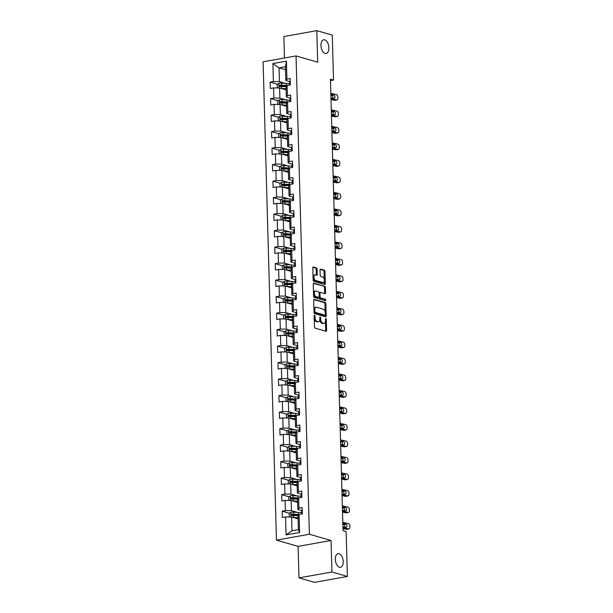 <?xml version="1.0" encoding="UTF-8"?>
<svg xmlns="http://www.w3.org/2000/svg" width="613" height="613" viewBox="0 0 613 613"><rect width="100%" height="100%" fill="white"/><g stroke="black" fill="none" stroke-linecap="round" stroke-linejoin="round"><path stroke-width="0.92" d="M314.553 315.289A0.743 0.414 79.9 0 0 314.147 315.894L314.454 326.921A1.065 0.59 79.9 0 0 315.09 328.139L326.016 331.288A1.065 0.59 79.9 0 0 326.177 331.296A1.065 0.59 79.9 0 0 326.599 330.422L326.292 319.396A0.743 0.414 79.9 0 0 325.442 319.151L325.48 320.576A3.41 1.877 79.9 0 1 324.131 323.365A3.41 1.877 79.9 0 1 323.626 323.335L322.722 323.074A3.41 1.877 79.9 0 1 320.683 319.189L320.645 317.764A0.743 0.414 79.9 0 0 319.794 317.519L319.833 318.944A3.41 1.877 79.9 0 1 318.484 321.741A3.41 1.877 79.9 0 1 317.978 321.71L317.074 321.45A3.41 1.877 79.9 0 1 315.036 317.565L314.998 316.139A0.743 0.414 79.9 0 0 314.553 315.289M325.105 53.4A6.942 3.831 79.9 0 0 326.139 53.461A6.942 3.831 79.9 0 0 328.821 46.864A6.942 3.831 79.9 0 0 324.729 39.86A6.942 3.831 79.9 0 0 323.702 39.799A6.942 3.831 79.9 0 0 321.02 46.396A6.942 3.831 79.9 0 0 325.105 53.4M339.464 567.255A6.942 3.831 79.9 0 0 340.491 567.316A6.942 3.831 79.9 0 0 343.173 560.719A6.942 3.831 79.9 0 0 339.081 553.715A6.942 3.831 79.9 0 0 338.054 553.654A6.942 3.831 79.9 0 0 335.372 560.251A6.942 3.831 79.9 0 0 339.464 567.255M317.082 269.13A1.065 0.59 79.9 0 0 316.446 267.919L313.381 267.038A1.065 0.59 79.9 0 0 313.228 267.023A1.065 0.59 79.9 0 0 312.806 267.896L313.143 280.149A1.065 0.59 79.9 0 0 313.779 281.367L324.714 284.516A1.065 0.59 79.9 0 0 324.867 284.524A1.065 0.59 79.9 0 0 325.288 283.65L324.951 271.398A1.065 0.59 79.9 0 0 324.315 270.187L320.607 269.115A1.065 0.59 79.9 0 0 320.453 269.107A1.065 0.59 79.9 0 0 320.032 269.981L320.178 275.222A1.065 0.59 79.9 0 0 320.814 276.44L322.653 276.969A2.85 1.571 79.9 0 1 324.323 279.842A2.85 1.571 79.9 0 1 323.227 282.547A2.85 1.571 79.9 0 1 322.806 282.524L315.611 280.447A2.85 1.571 79.9 0 1 313.933 277.574A2.85 1.571 79.9 0 1 315.028 274.869A2.85 1.571 79.9 0 1 315.457 274.892L316.653 275.237A1.065 0.59 79.9 0 0 316.814 275.245A1.065 0.59 79.9 0 0 317.235 274.379L317.082 269.13L316.193 269.291A1.065 0.59 79.9 0 0 315.557 268.08L312.906 267.314M317.68 62.174L316.806 30.65L332.269 35.11L333.526 80.065L330.43 79.169L343.042 530.62L346.13 531.509L347.387 576.465L331.924 572.006L331.043 540.49L309.396 534.245L296.033 55.929L317.68 62.174M314.285 299.328A1.065 0.59 79.9 0 0 314.124 299.313A1.065 0.59 79.9 0 0 313.71 300.186L314.048 312.438A1.065 0.59 79.9 0 0 314.684 313.649L325.618 316.806A1.065 0.59 79.9 0 0 325.771 316.814A1.065 0.59 79.9 0 0 326.193 315.94L325.848 303.688A1.065 0.59 79.9 0 0 325.212 302.477L313.979 299.382M313.595 296.294L313.258 284.041A1.065 0.59 79.9 0 1 313.672 283.168A1.065 0.59 79.9 0 1 313.833 283.183L324.76 286.332A1.065 0.59 79.9 0 1 325.396 287.543L325.549 292.784A1.065 0.59 79.9 0 1 325.128 293.658A1.065 0.59 79.9 0 1 324.967 293.65L320.538 292.37A1.065 0.59 79.9 0 0 320.377 292.363A1.065 0.59 79.9 0 0 319.955 293.236L320.055 296.715A1.065 0.59 79.9 0 0 320.691 297.926L325.304 299.259A0.743 0.414 79.9 0 1 325.342 300.715L314.231 297.504A1.065 0.59 79.9 0 1 313.595 296.294M309.396 534.245L276.455 540.13L263.1 61.813L296.033 55.929M277.597 84.28L270.149 82.134L270.325 88.479L273.574 87.897L273.858 98.057L270.609 98.632L270.785 104.984L274.034 104.402L274.317 114.554L271.069 115.137L271.252 121.481L274.501 120.899L274.785 131.059L271.536 131.634L271.712 137.986L274.961 137.404L275.245 147.557L271.996 148.139L272.172 154.484L275.421 153.901L275.704 164.054L272.456 164.636L272.632 170.981L275.881 170.406L276.164 180.559L272.915 181.142L273.091 187.486L276.34 186.904L276.624 197.057L273.375 197.639L273.551 203.983L276.8 203.409L277.084 213.562L273.835 214.144L274.011 220.488L277.26 219.906L277.543 230.059L274.295 230.641L274.478 236.986L277.727 236.411L278.011 246.564L274.762 247.146L274.938 253.491L278.187 252.908L278.471 263.061L275.222 263.644L275.398 269.988L278.647 269.413L278.93 279.566L275.681 280.141L275.858 286.493L279.107 285.911L279.39 296.064L276.141 296.646L276.317 302.991L279.566 302.408L279.85 312.569L276.601 313.143L276.777 319.496L280.026 318.913L280.31 329.066L277.061 329.648L277.245 335.993L280.493 335.411L280.777 345.571L277.528 346.146L277.704 352.498L280.953 351.916L281.237 362.068L277.988 362.651L278.164 368.995L281.413 368.413L281.696 378.573L278.448 379.148L278.624 385.5L281.873 384.918L282.156 395.071L278.907 395.653L279.084 401.998L282.332 401.415L282.616 411.568L279.367 412.151L279.543 418.495L282.792 417.92L283.076 428.073L279.827 428.656L280.003 435L283.252 434.418L283.535 444.571L280.287 445.153L280.47 451.497L283.719 450.923L284.003 461.076L280.754 461.658L280.93 468.003L284.179 467.42L284.463 477.573L281.214 478.155L281.39 484.5L284.639 483.925L284.922 494.078L281.673 494.66L281.85 501.005L285.099 500.423L285.382 510.575L282.133 511.158L282.309 517.502L285.558 516.928L286.064 534.904L299.596 532.49L298.385 529.609L298.002 515.855L299.09 514.506L302.339 513.924L302.163 507.579L298.914 508.162L297.826 509.51L297.543 499.357L298.631 498.009L301.88 497.427L301.703 491.082L298.454 491.657L297.366 493.005L297.083 482.852L298.171 481.504L301.42 480.921L301.244 474.577L297.995 475.159L296.907 476.508L296.623 466.355L297.711 465.006L300.96 464.424L300.776 458.08L297.527 458.654L296.447 460.011L296.163 449.85L297.244 448.501L300.493 447.919L300.316 441.575L297.067 442.157L295.987 443.505L295.704 433.353L296.784 432.004L300.033 431.422L299.857 425.077L296.608 425.66L295.52 427.008L295.236 416.848L296.324 415.499L299.573 414.924L299.397 408.572L296.148 409.155L295.06 410.503L294.776 400.35L295.864 399.002L299.113 398.419L298.937 392.075L295.688 392.657L294.6 394.006L294.317 383.845L295.405 382.497L298.654 381.922L298.477 375.57L295.228 376.152L294.14 377.501L293.857 367.348L294.945 365.999L298.194 365.417L298.018 359.072L294.769 359.655L293.681 361.003L293.397 350.851L294.485 349.494L297.734 348.92L297.55 342.567L294.301 343.15L293.221 344.498L292.937 334.346L294.018 332.997L297.267 332.415L297.09 326.07L293.842 326.652L292.753 328.001L292.47 317.848L293.558 316.492L296.807 315.917L296.631 309.565L293.382 310.147L292.294 311.496L292.01 301.343L293.098 299.995L296.347 299.412L296.171 293.068L292.922 293.65L291.834 294.999L291.55 284.846L292.639 283.497L295.887 282.915L295.711 276.57L292.462 277.145L291.374 278.494L291.091 268.341L292.179 266.992L295.428 266.41L295.251 260.065L292.003 260.648L290.914 261.996L290.631 251.843L291.719 250.495L294.968 249.912L294.792 243.568L291.535 244.143L290.455 245.491L290.171 235.338L291.252 233.99L294.501 233.407L294.324 227.063L291.075 227.645L289.995 228.994L289.711 218.841L290.792 217.492L294.041 216.91L293.865 210.566L290.616 211.14L289.528 212.496L289.244 202.336L290.332 200.987L293.581 200.405L293.405 194.06L290.156 194.643L289.068 195.991L288.784 185.839L289.872 184.49L293.121 183.908L292.945 177.563L289.696 178.138L288.608 179.494L288.325 169.334L289.413 167.985L292.662 167.41L292.485 161.058L289.236 161.64L288.148 162.989L287.865 152.836L288.953 151.488L292.202 150.905L292.026 144.561L288.777 145.143L287.689 146.492L287.405 136.331L288.493 134.983L291.742 134.408L291.558 128.056L288.309 128.638L287.229 129.987L286.945 119.834L288.026 118.485L291.275 117.903L291.098 111.558L287.849 112.141L286.761 113.489L286.478 103.329L287.566 101.98L290.815 101.406L290.639 95.053L287.39 95.636L286.302 96.984L286.018 86.831L287.106 85.483L290.355 84.9L290.179 78.556L286.93 79.138L285.842 80.487L285.459 66.733L279.053 67.882L279.436 81.629L285.558 83.399M270.149 82.134L273.398 81.552L272.9 63.568L286.424 61.154L286.93 79.138M287.106 85.483L287.39 95.636M287.566 101.98L287.849 112.141M288.026 118.485L288.309 128.638M288.493 134.983L288.777 145.143M279.344 153.955L278.961 150.66L280.708 149.281A2.873 0.628 -1.6 0 1 283.375 149.151L288.294 149.457L288.348 151.465A8.298 1.816 178.4 0 1 288.938 151.503L289.236 161.64M279.804 170.452L279.421 167.157L281.168 165.786A2.873 0.628 -1.6 0 1 283.842 165.656L288.754 165.954L288.807 167.962A8.298 1.816 178.4 0 1 289.397 168.008L289.696 178.138M289.872 184.49L290.156 194.643M290.332 200.987L290.616 211.14M281.191 219.96L280.8 216.665L282.555 215.286A2.873 0.628 -1.6 0 1 285.221 215.155L290.133 215.462L290.194 217.469A8.298 1.816 178.4 0 1 290.777 217.508L291.075 227.645M291.252 233.99L291.535 244.143M291.719 250.495L292.003 260.648M282.57 269.459L282.187 266.165L283.934 264.793A2.873 0.628 -1.6 0 1 286.608 264.663L291.52 264.962L291.573 266.969A8.298 1.816 178.4 0 1 292.163 267.015L292.462 277.145M283.03 285.964L282.647 282.67L284.401 281.29A2.873 0.628 -1.6 0 1 287.068 281.16L291.98 281.459L292.033 283.474A8.298 1.816 178.4 0 1 292.623 283.512L292.922 293.65M293.098 299.995L293.382 310.147M283.957 318.959L283.566 315.672L285.321 314.293A2.873 0.628 -1.6 0 1 287.987 314.163L292.899 314.461L292.96 316.477A8.298 1.816 178.4 0 1 293.543 316.515L293.842 326.652M284.417 335.464L284.026 332.169L285.781 330.79A2.873 0.628 -1.6 0 1 288.447 330.66L293.359 330.966L293.42 332.974A8.298 1.816 178.4 0 1 294.002 333.02L294.301 343.15M294.485 349.494L294.769 359.655M294.945 365.999L295.228 376.152M285.796 384.964L285.413 381.669L287.16 380.298A2.873 0.628 -1.6 0 1 289.834 380.167L294.746 380.466L294.799 382.481A8.298 1.816 178.4 0 1 295.389 382.52L295.688 392.657M295.864 399.002L296.148 409.155M296.324 415.499L296.608 425.66M287.183 434.471L286.792 431.177L288.547 429.797A2.873 0.628 -1.6 0 1 291.213 429.667L296.125 429.974L296.186 431.981A8.298 1.816 178.4 0 1 296.769 432.019L297.067 442.157M297.244 448.501L297.527 458.654M297.711 465.006L297.995 475.159M298.171 481.504L298.454 491.657M298.631 498.009L298.914 508.162M299.09 514.506L299.596 532.49M286.018 99.896L279.896 98.134L279.612 87.973L286.102 89.85M290.11 98.08L286.302 96.984M279.612 87.973L273.574 87.897M279.896 98.134L273.858 98.057M286.486 116.401L280.356 114.631L280.072 104.478L286.562 106.348M290.57 114.585L286.761 113.489M280.072 104.478L274.034 104.402M280.356 114.631L274.317 114.554M286.945 132.898L280.815 131.136L280.532 120.976L287.03 122.853M291.029 131.082L287.229 129.987M280.532 120.976L274.501 120.899M280.815 131.136L274.785 131.059M287.405 149.403L281.275 147.633L280.992 137.481L287.489 139.35M291.489 147.587L287.689 146.492M280.992 137.481L274.961 137.404M281.275 147.633L275.245 147.557M287.865 165.901L281.735 164.138L281.451 153.978L287.949 155.855M291.949 164.085L288.148 162.989M281.451 153.978L275.421 153.901M281.735 164.138L275.704 164.054M288.325 182.398L282.202 180.636L281.919 170.483L288.409 172.353M292.416 180.59L288.608 179.494M281.919 170.483L275.881 170.406M282.202 180.636L276.164 180.559M288.784 198.903L282.662 197.133L282.378 186.98L288.869 188.858M292.876 197.087L289.068 195.991M282.378 186.98L276.34 186.904M282.662 197.133L276.624 197.057M289.252 215.401L283.122 213.638L282.838 203.485L289.328 205.355M293.336 213.592L289.528 212.496M282.838 203.485L276.8 203.409M283.122 213.638L277.084 213.562M289.711 231.906L283.581 230.136L283.298 219.983L289.796 221.852M293.796 230.09L289.995 228.994M283.298 219.983L277.26 219.906M283.581 230.136L277.543 230.059M290.171 248.403L284.041 246.641L283.758 236.488L290.255 238.357M294.255 246.595L290.455 245.491M283.758 236.488L277.727 236.411M284.041 246.641L278.011 246.564M290.631 264.908L284.501 263.138L284.217 252.985L290.715 254.855M294.715 263.092L290.914 261.996M284.217 252.985L278.187 252.908M284.501 263.138L278.471 263.061M291.091 281.405L284.968 279.643L284.685 269.49L291.175 271.36M295.182 279.597L291.374 278.494M284.685 269.49L278.647 269.413M284.968 279.643L278.93 279.566M291.55 297.91L285.428 296.14L285.145 285.987L291.635 287.857M295.642 296.094L291.834 294.999M285.145 285.987L279.107 285.911M285.428 296.14L279.39 296.064M292.01 314.408L285.888 312.645L285.604 302.493L292.094 304.362M296.102 312.592L292.294 311.496M285.604 302.493L279.566 302.408M285.888 312.645L279.85 312.569M292.478 330.913L286.348 329.143L286.064 318.99L292.554 320.86M296.562 329.097L292.753 328.001M286.064 318.99L280.026 318.913M286.348 329.143L280.31 329.066M292.937 347.41L286.807 345.648L286.524 335.487L293.022 337.365M297.021 345.594L293.221 344.498M286.524 335.487L280.493 335.411M286.807 345.648L280.777 345.571M293.397 363.915L287.267 362.145L286.984 351.992L293.481 353.862M297.481 362.099L293.681 361.003M286.984 351.992L280.953 351.916M287.267 362.145L281.237 362.068M293.857 380.412L287.727 378.65L287.443 368.49L293.941 370.367M297.941 378.596L294.14 377.501M287.443 368.49L281.413 368.413M287.727 378.65L281.696 378.573M294.317 396.918L288.194 395.147L287.911 384.995L294.401 386.864M298.408 395.101L294.6 394.006M287.911 384.995L281.873 384.918M288.194 395.147L282.156 395.071M294.776 413.415L288.654 411.652L288.371 401.492L294.861 403.369M298.868 411.599L295.06 410.503M288.371 401.492L282.332 401.415M288.654 411.652L282.616 411.568M295.244 429.92L289.114 428.15L288.83 417.997L295.32 419.867M299.328 428.104L295.52 427.008M288.83 417.997L282.792 417.92M289.114 428.15L283.076 428.073M295.704 446.417L289.574 444.655L289.29 434.494L295.788 436.372M299.788 444.601L295.987 443.505M289.29 434.494L283.252 434.418M289.574 444.655L283.535 444.571M296.163 462.915L290.033 461.152L289.75 450.999L296.248 452.869M300.247 461.106L296.447 460.011M289.75 450.999L283.719 450.923M290.033 461.152L284.003 461.076M296.623 479.42L290.493 477.65L290.21 467.497L296.707 469.374M300.707 477.604L296.907 476.508M290.21 467.497L284.179 467.42M290.493 477.65L284.463 477.573M297.083 495.917L290.96 494.155L290.677 484.002L297.167 485.871M301.167 494.109L297.366 493.005M290.677 484.002L284.639 483.925M290.96 494.155L284.922 494.078M297.543 512.422L291.42 510.652L291.137 500.499L297.627 502.369M301.634 510.606L297.826 509.51M291.137 500.499L285.099 500.423M291.42 510.652L285.382 510.575M286.064 534.904L291.98 530.751L291.596 517.004L298.087 518.874M291.596 517.004L285.558 516.928M331.043 540.49L298.11 546.375L298.991 577.89L331.924 572.006M298.991 577.89L314.454 582.35L347.387 576.465M316.806 30.65L283.865 36.535L284.463 57.997M298.11 546.375L276.455 540.13M330.468 80.609L333.526 80.065M291.98 530.751L298.385 529.609M285.543 69.752L279.053 67.882L272.9 63.568M289.65 81.583L285.842 80.487M286.424 61.154L285.459 66.733M279.436 81.629L273.398 81.552M297.956 515.717L293.834 514.529M289.581 513.303L282.133 511.158M297.497 499.22L293.374 498.032M289.114 496.806L281.673 494.66M297.037 482.715L292.914 481.527M288.654 480.301L281.214 478.155M296.577 466.217L292.455 465.029M288.194 463.803L280.754 461.658M296.117 449.72L291.995 448.524M287.735 447.298L280.287 445.153M295.658 433.215L291.535 432.027M287.275 430.801L279.827 428.656M295.19 416.717L291.068 415.522M286.815 414.296L279.367 412.151M294.73 400.212L290.608 399.025M286.355 397.799L278.907 395.653M294.271 383.715L290.148 382.527M285.888 381.294L278.448 379.148M293.811 367.21L289.688 366.022M285.428 364.796L277.988 362.651M293.351 350.713L289.229 349.525M284.968 348.291L277.528 346.146M292.891 334.208L288.769 333.02M284.509 331.794L277.061 329.648M292.424 317.71L288.302 316.523M284.049 315.289L276.601 313.143M291.964 301.205L287.842 300.018M283.589 298.792L276.141 296.646M291.504 284.708L287.382 283.52M283.122 282.294L275.681 280.141M291.045 268.203L286.922 267.015M282.662 265.789L275.222 263.644M290.585 251.705L286.463 250.518M282.202 249.292L274.762 247.146M290.125 235.2L286.003 234.013M281.742 232.787L274.295 230.641M289.665 218.703L285.543 217.515M281.283 216.289L273.835 214.144M289.198 202.198L285.076 201.01M280.823 199.784L273.375 197.639M288.738 185.701L284.616 184.513M280.363 183.287L272.915 181.142M288.279 169.203L284.156 168.008M279.896 166.782L272.456 164.636M287.819 152.698L283.696 151.511M279.436 150.285L271.996 148.139M287.359 136.201L283.237 135.013M278.976 133.78L271.536 131.634M286.899 119.696L282.777 118.508M278.517 117.282L271.069 115.137M286.432 103.199L282.309 102.011M278.057 100.777L270.609 98.632M285.972 86.694L281.85 85.506M314.216 318.499A3.41 1.877 79.9 0 0 316.178 321.603L317.074 321.45M318.484 321.741L317.595 321.902A3.41 1.877 79.9 0 1 317.09 321.871L316.178 321.603M319.81 319.641A3.41 1.877 79.9 0 0 321.825 323.235L322.722 323.074M324.131 323.365L323.243 323.526A3.41 1.877 79.9 0 1 322.737 323.495L321.825 323.235M325.603 331.166A1.065 0.59 79.9 0 0 325.71 330.583L325.449 321.319M325.196 312.27L324.959 303.849A1.065 0.59 79.9 0 0 324.323 302.638L313.81 299.604M325.196 316.683A1.065 0.59 79.9 0 0 325.304 316.101L325.265 314.883M314.867 311.542A0.743 0.414 79.9 0 0 315.312 312.392L324.905 315.159A0.743 0.414 79.9 0 0 325.311 314.553L325.265 313.051A3.41 1.877 79.9 0 0 323.235 309.167L316.676 307.274A3.41 1.877 79.9 0 0 316.17 307.243A3.41 1.877 79.9 0 0 314.821 310.04L314.867 311.542L314.025 311.695M314.04 312.063A0.743 0.414 79.9 0 0 314.423 312.553L315.312 312.392M324.231 315.281A0.743 0.414 79.9 0 1 324.016 315.32L314.423 312.553M316.17 307.243L315.281 307.404A3.41 1.877 79.9 0 0 313.963 309.45M313.358 283.459L324.76 286.332M324.553 293.527A1.065 0.59 79.9 0 0 324.652 292.945L324.507 287.704A1.065 0.59 79.9 0 0 323.871 286.493M319.641 292.531A1.065 0.59 79.9 0 0 319.488 292.524A1.065 0.59 79.9 0 0 319.105 292.991L319.204 296.47A1.065 0.59 79.9 0 1 318.783 297.343A1.065 0.59 79.9 0 1 318.622 297.336L316.093 296.6A2.85 1.571 79.9 0 1 314.415 293.727A2.85 1.571 79.9 0 1 315.511 291.022A2.85 1.571 79.9 0 1 315.933 291.045L318.469 291.78A1.065 0.59 79.9 0 1 319.105 292.991M320.055 296.715L319.166 296.876A1.065 0.59 79.9 0 0 319.802 298.087L325.304 299.259M324.829 300.562A0.743 0.414 79.9 0 0 324.415 299.42M315.511 291.022L314.622 291.183A2.85 1.571 79.9 0 0 313.511 293.068M313.534 293.972A2.85 1.571 79.9 0 0 315.197 296.761L316.093 296.6M318.04 297.435A1.065 0.59 79.9 0 1 317.894 297.504A1.065 0.59 79.9 0 1 317.733 297.489L315.197 296.761M316.239 275.122A1.065 0.59 79.9 0 0 316.339 274.532L316.193 269.291M315.028 274.869L314.14 275.03A2.85 1.571 79.9 0 0 313.051 276.678M313.09 278.072A2.85 1.571 79.9 0 0 314.722 280.608L315.611 280.447M323.227 282.547L322.338 282.708A2.85 1.571 79.9 0 1 321.917 282.677L314.722 280.608M324.277 279.505L324.055 271.559A1.065 0.59 79.9 0 0 323.419 270.348L320.132 269.398M324.3 284.394A1.065 0.59 79.9 0 0 324.4 283.811L324.315 280.892M293.121 517.441A2.873 0.628 -1.6 0 1 293.665 517.464L298.056 517.732M294.531 517.847L298.056 518.062A6.889 1.502 -1.6 0 1 298.064 518.062M289.482 516.974L289.098 513.679L290.853 512.307A2.873 0.628 -1.6 0 1 293.52 512.177L298.431 512.476A8.298 1.816 -1.6 0 1 301.665 512.905M299.075 514.529A8.298 1.816 178.4 0 0 298.485 514.483L293.573 514.184A2.873 0.628 178.4 0 0 291.65 514.215L291.688 515.487A2.873 0.628 -1.6 0 1 293.612 515.449L298.11 515.732M292.577 515.74C291.673 515.38 291.665 514.958 292.539 514.476L297.964 514.782A6.889 1.502 -1.6 0 1 298.815 514.851M302.24 510.3A2.873 0.628 178.4 0 0 301.588 510.721A2.873 0.628 178.4 0 0 301.588 510.729L301.65 512.713M342.813 522.406L348.368 523.609A2.168 1.41 77.4 0 1 349.877 526.038L349.9 527.096A2.168 1.41 77.4 0 1 348.927 528.896A2.168 1.41 77.4 0 1 348.513 528.896L342.958 527.693M342.981 528.582L346.498 529.348L348.513 528.896M302.293 512.315L302.247 512.322A2.873 0.628 178.4 0 0 301.65 512.729L301.78 513.824M348.927 528.896L346.912 529.348A2.168 1.41 -102.6 0 1 346.498 529.348M344.858 527.157A1.732 1.126 77.4 0 0 344.973 526.383A1.732 1.126 77.4 0 0 343.763 524.444L342.859 524.245M342.836 523.356L345.778 523.992A1.732 1.126 -102.6 0 1 346.989 525.939A1.732 1.126 -102.6 0 1 346.207 527.379A1.732 1.126 -102.6 0 1 345.878 527.379L342.935 526.743M301.65 512.729A2.873 0.628 178.4 0 0 301.65 512.744L301.588 510.721M301.68 514L301.68 514.008A2.873 0.628 -1.6 0 1 301.68 514A2.873 0.628 -1.6 0 1 302.278 513.594L302.332 513.571M292.662 500.944A2.873 0.628 -1.6 0 1 293.206 500.959L297.596 501.235M294.071 501.35L297.596 501.564A6.889 1.502 -1.6 0 1 297.604 501.564M289.022 500.476L288.639 497.181L290.393 495.802A2.873 0.628 -1.6 0 1 293.06 495.672L297.972 495.978A8.298 1.816 -1.6 0 1 301.205 496.4M298.615 498.024A8.298 1.816 178.4 0 0 298.025 497.986L293.114 497.679A2.873 0.628 178.4 0 0 291.19 497.718L291.229 498.982A2.873 0.628 -1.6 0 1 293.152 498.951L297.642 499.227M292.117 499.243C291.213 498.875 291.206 498.453 292.079 497.971L297.504 498.285A6.889 1.502 -1.6 0 1 298.355 498.354M292.202 484.439A2.873 0.628 -1.6 0 1 292.746 484.462L297.136 484.73M293.612 484.845L297.129 485.059A6.889 1.502 -1.6 0 1 297.144 485.067M288.562 483.971L288.179 480.676L289.926 479.305A2.873 0.628 -1.6 0 1 292.6 479.174L297.512 479.473A8.298 1.816 -1.6 0 1 300.745 479.902M298.156 481.527A8.298 1.816 178.4 0 0 297.566 481.481L292.654 481.182A2.873 0.628 178.4 0 0 290.731 481.213L290.761 482.485A2.873 0.628 -1.6 0 1 292.685 482.454L297.182 482.73M291.658 482.738C290.754 482.377 290.738 481.956 291.619 481.473L297.037 481.78A6.889 1.502 -1.6 0 1 297.887 481.849M301.78 493.802A2.873 0.628 178.4 0 0 301.129 494.216A2.873 0.628 178.4 0 0 301.129 494.231L301.32 497.327M342.353 505.901L347.9 507.104A2.168 1.41 77.4 0 1 349.41 509.533L349.441 510.591A2.168 1.41 77.4 0 1 348.468 512.391A2.168 1.41 77.4 0 1 348.054 512.391L342.498 511.188M342.521 512.085L346.038 512.843L348.054 512.391M348.468 512.391L346.452 512.843A2.168 1.41 -102.6 0 1 346.038 512.843M344.399 510.66A1.732 1.126 77.4 0 0 344.514 509.886A1.732 1.126 77.4 0 0 343.303 507.939L342.399 507.748M342.376 506.851L345.318 507.495A1.732 1.126 -102.6 0 1 346.529 509.434A1.732 1.126 -102.6 0 1 345.747 510.874A1.732 1.126 -102.6 0 1 345.41 510.874L342.468 510.238M301.834 495.81L301.78 495.825A2.873 0.628 178.4 0 0 301.182 496.224A2.873 0.628 178.4 0 0 301.19 496.239L301.129 494.231M301.221 497.495L301.221 497.511A2.873 0.628 -1.6 0 1 301.221 497.495A2.873 0.628 -1.6 0 1 301.818 497.089L301.872 497.074M301.32 477.297A2.873 0.628 178.4 0 0 300.669 477.719A2.873 0.628 178.4 0 0 300.669 477.726L300.722 479.726A2.873 0.628 178.4 0 0 300.722 479.741L300.86 480.83M341.885 489.404L347.441 490.607A2.168 1.41 77.4 0 1 348.95 493.036L348.981 494.093A2.168 1.41 77.4 0 1 348.008 495.894A2.168 1.41 77.4 0 1 347.594 495.894L342.039 494.691M342.062 495.58L345.579 496.346L347.594 495.894M348.008 495.894L345.993 496.346A2.168 1.41 -102.6 0 1 345.579 496.346M343.939 494.155A1.732 1.126 77.4 0 0 344.054 493.381A1.732 1.126 77.4 0 0 342.843 491.442L341.939 491.243M341.916 490.354L344.858 490.99A1.732 1.126 -102.6 0 1 346.069 492.936A1.732 1.126 -102.6 0 1 345.288 494.377A1.732 1.126 -102.6 0 1 344.95 494.377L342.008 493.741M301.32 479.32L301.32 479.32A2.873 0.628 178.4 0 0 300.722 479.726L300.669 477.726M300.761 480.998L300.761 481.006A2.873 0.628 -1.6 0 1 300.761 480.998A2.873 0.628 -1.6 0 1 301.358 480.592L301.404 480.569M291.742 467.941A2.873 0.628 -1.6 0 1 292.286 467.957L296.677 468.232M293.152 468.347L296.669 468.562A6.889 1.502 -1.6 0 1 296.684 468.562M288.102 467.474L287.719 464.179L289.466 462.8A2.873 0.628 -1.6 0 1 292.133 462.669L297.052 462.976A8.298 1.816 -1.6 0 1 300.286 463.397M297.688 465.022A8.298 1.816 178.4 0 0 297.106 464.983L292.194 464.677A2.873 0.628 178.4 0 0 290.271 464.715L290.301 465.98A2.873 0.628 -1.6 0 1 292.225 465.949L296.723 466.225M291.19 466.24C290.294 465.88 290.278 465.451 291.16 464.968L296.577 465.282A6.889 1.502 -1.6 0 1 297.428 465.351M291.282 451.436A2.873 0.628 -1.6 0 1 291.819 451.459L296.209 451.727M292.685 451.842L296.209 452.057A6.889 1.502 -1.6 0 1 296.225 452.065M287.643 450.969L287.259 447.674L289.007 446.302A2.873 0.628 -1.6 0 1 291.673 446.172L296.585 446.471A8.298 1.816 -1.6 0 1 299.826 446.9M297.228 448.524A8.298 1.816 178.4 0 0 296.646 448.478L291.734 448.18A2.873 0.628 178.4 0 0 289.803 448.21L289.842 449.482A2.873 0.628 -1.6 0 1 291.765 449.452L296.263 449.727M290.731 449.743C289.834 449.375 289.819 448.954 290.7 448.471L296.117 448.785A6.889 1.502 -1.6 0 1 296.968 448.846M290.815 434.939A2.873 0.628 -1.6 0 1 291.359 434.954L295.75 435.23M292.225 435.345L295.75 435.559A6.889 1.502 -1.6 0 1 295.765 435.559M296.125 429.974A8.298 1.816 -1.6 0 1 299.359 430.395M290.271 433.238C289.367 432.878 289.359 432.449 290.233 431.966L295.658 432.28A6.889 1.502 -1.6 0 1 296.508 432.349M296.186 431.981L291.267 431.675A2.873 0.628 178.4 0 0 289.344 431.713L289.382 432.985A2.873 0.628 -1.6 0 1 291.305 432.947L295.803 433.222M300.853 460.8A2.873 0.628 178.4 0 0 300.209 461.214A2.873 0.628 178.4 0 0 300.209 461.229L300.263 463.213M341.426 472.899L346.981 474.102A2.168 1.41 77.4 0 1 348.49 476.531L348.521 477.588A2.168 1.41 77.4 0 1 347.54 479.389A2.168 1.41 77.4 0 1 347.127 479.389L341.579 478.186M341.602 479.082L345.119 479.841L347.127 479.389M300.914 462.807L300.86 462.823A2.873 0.628 178.4 0 0 300.263 463.229L300.401 464.325M347.54 479.389L345.533 479.841A2.168 1.41 -102.6 0 1 345.119 479.841M343.472 477.657A1.732 1.126 77.4 0 0 343.594 476.883A1.732 1.126 77.4 0 0 342.383 474.937L341.479 474.746M341.456 473.849L344.399 474.493A1.732 1.126 -102.6 0 1 345.602 476.431A1.732 1.126 -102.6 0 1 344.82 477.872A1.732 1.126 -102.6 0 1 344.491 477.872L341.548 477.236M300.263 463.229A2.873 0.628 178.4 0 0 300.263 463.236L300.209 461.214M300.301 464.493L300.301 464.508A2.873 0.628 -1.6 0 1 300.301 464.493A2.873 0.628 -1.6 0 1 300.899 464.095L300.945 464.072M300.393 444.295A2.873 0.628 178.4 0 0 299.749 444.716A2.873 0.628 178.4 0 0 299.749 444.724L299.933 447.827M340.966 456.401L346.521 457.605A2.168 1.41 77.4 0 1 348.031 460.034L348.061 461.091A2.168 1.41 77.4 0 1 347.081 462.892A2.168 1.41 77.4 0 1 346.667 462.892L341.112 461.689M341.142 462.577L344.652 463.344L346.667 462.892M347.081 462.892L345.065 463.344A2.168 1.41 -102.6 0 1 344.652 463.344M343.012 461.152A1.732 1.126 77.4 0 0 343.127 460.386A1.732 1.126 77.4 0 0 341.924 458.44L341.02 458.24M340.997 457.352L343.939 457.988A1.732 1.126 -102.6 0 1 345.142 459.934A1.732 1.126 -102.6 0 1 344.36 461.374A1.732 1.126 -102.6 0 1 344.031 461.374L341.089 460.738M300.454 446.31L300.401 446.318A2.873 0.628 178.4 0 0 299.803 446.724A2.873 0.628 178.4 0 0 299.803 446.739L299.749 444.724M299.841 447.996L299.841 448.003A2.873 0.628 -1.6 0 1 299.841 447.996A2.873 0.628 -1.6 0 1 300.439 447.59L300.485 447.567M299.933 427.797A2.873 0.628 178.4 0 0 299.282 428.211A2.873 0.628 178.4 0 0 299.29 428.226L299.343 430.226A2.873 0.628 178.4 0 0 299.343 430.234L299.473 431.322M340.506 439.896L346.061 441.099A2.168 1.41 77.4 0 1 347.571 443.528L347.602 444.586A2.168 1.41 77.4 0 1 346.621 446.394A2.168 1.41 77.4 0 1 346.207 446.387L340.652 445.191M340.682 446.08L344.192 446.839L346.207 446.387M346.621 446.394L344.606 446.839A2.168 1.41 -102.6 0 1 344.192 446.839M342.552 444.655A1.732 1.126 77.4 0 0 342.667 443.881A1.732 1.126 77.4 0 0 341.464 441.935L340.56 441.743M340.529 440.854L343.479 441.49A1.732 1.126 -102.6 0 1 344.682 443.429A1.732 1.126 -102.6 0 1 343.901 444.877A1.732 1.126 -102.6 0 1 343.571 444.869L340.629 444.233M299.941 429.82L299.941 429.82A2.873 0.628 178.4 0 0 299.343 430.226L299.29 428.226M299.374 431.491L299.382 431.506A2.873 0.628 -1.6 0 1 299.374 431.491A2.873 0.628 -1.6 0 1 299.972 431.092L300.025 431.069M299.473 411.292A2.873 0.628 178.4 0 0 298.822 411.714A2.873 0.628 178.4 0 0 298.822 411.729L298.883 413.706M340.046 423.399L345.602 424.602A2.168 1.41 77.4 0 1 347.111 427.031L347.142 428.089A2.168 1.41 77.4 0 1 346.161 429.889A2.168 1.41 77.4 0 1 345.747 429.889L340.192 428.686M340.215 429.575L343.732 430.341L345.747 429.889M299.481 413.315L299.481 413.315A2.873 0.628 178.4 0 0 298.883 413.721L299.014 414.825M346.161 429.889L344.146 430.341A2.168 1.41 -102.6 0 1 343.732 430.341M342.092 428.15A1.732 1.126 77.4 0 0 342.207 427.384A1.732 1.126 77.4 0 0 341.004 425.437L340.1 425.238M340.069 424.349L343.012 424.985A1.732 1.126 -102.6 0 1 344.222 426.932A1.732 1.126 -102.6 0 1 343.441 428.372A1.732 1.126 -102.6 0 1 343.111 428.372L340.169 427.736M298.883 413.721A2.873 0.628 178.4 0 0 298.883 413.737L298.822 411.714M298.914 414.993L298.914 415.001A2.873 0.628 -1.6 0 1 298.914 414.993A2.873 0.628 -1.6 0 1 299.512 414.587L299.565 414.572M299.014 394.795A2.873 0.628 178.4 0 0 298.362 395.209A2.873 0.628 178.4 0 0 298.362 395.224L298.554 398.32M339.587 406.894L345.134 408.097A2.168 1.41 77.4 0 1 346.651 410.526L346.674 411.584A2.168 1.41 77.4 0 1 345.701 413.392A2.168 1.41 77.4 0 1 345.288 413.384L339.732 412.189M339.755 413.078L343.272 413.836L345.288 413.384M345.701 413.392L343.686 413.836A2.168 1.41 -102.6 0 1 343.272 413.836M341.633 411.652A1.732 1.126 77.4 0 0 341.748 410.879A1.732 1.126 77.4 0 0 340.537 408.932L339.633 408.741M339.61 407.852L342.552 408.488A1.732 1.126 -102.6 0 1 343.763 410.426A1.732 1.126 -102.6 0 1 342.981 411.875A1.732 1.126 -102.6 0 1 342.652 411.867L339.702 411.231M299.067 396.81L299.014 396.818A2.873 0.628 178.4 0 0 298.416 397.224A2.873 0.628 178.4 0 0 298.424 397.232L298.362 395.209M298.454 398.488L298.454 398.504A2.873 0.628 -1.6 0 1 298.454 398.488A2.873 0.628 -1.6 0 1 299.052 398.09L299.106 398.067M298.554 378.29A2.873 0.628 178.4 0 0 297.903 378.711A2.873 0.628 178.4 0 0 297.903 378.727L297.956 380.719A2.873 0.628 178.4 0 0 297.956 380.734L298.094 381.822M339.127 390.397L344.675 391.6A2.168 1.41 77.4 0 1 346.184 394.029L346.215 395.086A2.168 1.41 77.4 0 1 345.242 396.887A2.168 1.41 77.4 0 1 344.828 396.887L339.273 395.684M339.296 396.573L342.813 397.339L344.828 396.887M345.242 396.887L343.226 397.339A2.168 1.41 -102.6 0 1 342.813 397.339M341.173 395.147A1.732 1.126 77.4 0 0 341.288 394.381A1.732 1.126 77.4 0 0 340.077 392.435L339.173 392.236M339.15 391.347L342.092 391.983A1.732 1.126 -102.6 0 1 343.303 393.929A1.732 1.126 -102.6 0 1 342.521 395.37A1.732 1.126 -102.6 0 1 342.184 395.37L339.242 394.734M298.608 380.305L298.554 380.321A2.873 0.628 178.4 0 0 297.956 380.719L297.903 378.727M297.995 381.991L297.995 382.006A2.873 0.628 -1.6 0 1 297.995 381.991A2.873 0.628 -1.6 0 1 298.592 381.585L298.646 381.57M298.087 361.793A2.873 0.628 178.4 0 0 297.443 362.206A2.873 0.628 178.4 0 0 297.443 362.222L297.634 365.317M338.66 373.892L344.215 375.095A2.168 1.41 77.4 0 1 345.724 377.524L345.755 378.581A2.168 1.41 77.4 0 1 344.782 380.389A2.168 1.41 77.4 0 1 344.36 380.389L338.813 379.186M338.836 380.075L342.353 380.834L344.36 380.389M344.782 380.389L342.767 380.834A2.168 1.41 -102.6 0 1 342.353 380.834M340.713 378.65A1.732 1.126 77.4 0 0 340.828 377.876A1.732 1.126 77.4 0 0 339.617 375.938L338.713 375.738M338.69 374.849L341.633 375.485A1.732 1.126 -102.6 0 1 342.843 377.424A1.732 1.126 -102.6 0 1 342.054 378.872A1.732 1.126 -102.6 0 1 341.725 378.872L338.782 378.229M298.094 363.815L298.094 363.815A2.873 0.628 178.4 0 0 297.497 364.222A2.873 0.628 178.4 0 0 297.497 364.229M297.535 365.486L297.535 365.501A2.873 0.628 -1.6 0 1 297.535 365.486A2.873 0.628 -1.6 0 1 298.133 365.087L298.179 365.064M297.627 345.288A2.873 0.628 178.4 0 0 296.983 345.709A2.873 0.628 178.4 0 0 296.983 345.724L297.167 348.82M338.2 357.394L343.755 358.597A2.168 1.41 77.4 0 1 345.265 361.026L345.295 362.084A2.168 1.41 77.4 0 1 344.314 363.884A2.168 1.41 77.4 0 1 343.901 363.884L338.345 362.681M338.376 363.578L341.885 364.337L343.901 363.884M344.314 363.884L342.307 364.337A2.168 1.41 -102.6 0 1 341.885 364.337M340.246 362.145A1.732 1.126 77.4 0 0 340.368 361.379A1.732 1.126 77.4 0 0 339.158 359.433L338.253 359.241M338.23 358.344L341.173 358.98A1.732 1.126 -102.6 0 1 342.376 360.927A1.732 1.126 -102.6 0 1 341.594 362.367A1.732 1.126 -102.6 0 1 341.265 362.367L338.322 361.731M297.688 347.303L297.634 347.318A2.873 0.628 178.4 0 0 297.037 347.717A2.873 0.628 178.4 0 0 297.037 347.732L296.983 345.709M297.075 348.989L297.075 349.004A2.873 0.628 -1.6 0 1 297.075 348.989A2.873 0.628 -1.6 0 1 297.673 348.582L297.719 348.567M297.167 328.79A2.873 0.628 178.4 0 0 296.523 329.204A2.873 0.628 178.4 0 0 296.523 329.219L296.707 332.315M337.74 340.889L343.295 342.092A2.168 1.41 77.4 0 1 344.805 344.521L344.835 345.579A2.168 1.41 77.4 0 1 343.855 347.387A2.168 1.41 77.4 0 1 343.441 347.387L337.886 346.184M337.916 347.073L341.426 347.832L343.441 347.387M343.855 347.387L341.839 347.832A2.168 1.41 -102.6 0 1 341.426 347.832M339.786 345.648A1.732 1.126 77.4 0 0 339.901 344.874A1.732 1.126 77.4 0 0 338.698 342.935L337.794 342.736M337.771 341.847L340.713 342.483A1.732 1.126 -102.6 0 1 341.916 344.422A1.732 1.126 -102.6 0 1 341.135 345.87A1.732 1.126 -102.6 0 1 340.805 345.87L337.863 345.226M297.228 330.805L297.175 330.813A2.873 0.628 178.4 0 0 296.577 331.219A2.873 0.628 178.4 0 0 296.577 331.227L296.523 329.219M296.608 332.484L296.615 332.499A2.873 0.628 -1.6 0 1 296.608 332.484A2.873 0.628 -1.6 0 1 297.205 332.085L297.259 332.062M296.707 312.285A2.873 0.628 178.4 0 0 296.056 312.707A2.873 0.628 178.4 0 0 296.064 312.722L296.117 314.707A2.873 0.628 178.4 0 0 296.117 314.73L296.248 315.818M337.28 324.392L342.836 325.595A2.168 1.41 77.4 0 1 344.345 328.024L344.376 329.081A2.168 1.41 77.4 0 1 343.395 330.882A2.168 1.41 77.4 0 1 342.981 330.882L337.426 329.679M337.449 330.576L340.966 331.334L342.981 330.882M343.395 330.882L341.38 331.334A2.168 1.41 -102.6 0 1 340.966 331.334M339.326 329.143A1.732 1.126 77.4 0 0 339.441 328.376A1.732 1.126 77.4 0 0 338.238 326.43L337.334 326.239M337.303 325.342L340.246 325.978A1.732 1.126 -102.6 0 1 341.456 327.924A1.732 1.126 -102.6 0 1 340.675 329.365A1.732 1.126 -102.6 0 1 340.345 329.365L337.403 328.729M296.715 314.316L296.715 314.316A2.873 0.628 178.4 0 0 296.117 314.714L296.056 312.707M296.148 315.986L296.148 316.001A2.873 0.628 -1.6 0 1 296.148 315.986A2.873 0.628 -1.6 0 1 296.746 315.58L296.799 315.565M296.248 295.788A2.873 0.628 178.4 0 0 295.596 296.209A2.873 0.628 178.4 0 0 295.596 296.217L295.658 298.202M336.821 307.895L342.376 309.09A2.168 1.41 77.4 0 1 343.885 311.519L343.908 312.584A2.168 1.41 77.4 0 1 342.935 314.385A2.168 1.41 77.4 0 1 342.521 314.385L336.966 313.182M336.989 314.071L340.506 314.829L342.521 314.385M296.301 297.803L296.255 297.811A2.873 0.628 178.4 0 0 295.658 298.217L295.788 299.313M342.935 314.385L340.92 314.837A2.168 1.41 -102.6 0 1 340.506 314.829M338.866 312.645A1.732 1.126 77.4 0 0 338.981 311.871A1.732 1.126 77.4 0 0 337.771 309.933L336.866 309.734M336.844 308.845L339.786 309.481A1.732 1.126 -102.6 0 1 340.997 311.427A1.732 1.126 -102.6 0 1 340.215 312.868A1.732 1.126 -102.6 0 1 339.886 312.868L336.943 312.232M295.658 298.217A2.873 0.628 178.4 0 0 295.658 298.232L295.596 296.209M295.688 299.481L295.688 299.496A2.873 0.628 -1.6 0 1 295.688 299.481A2.873 0.628 -1.6 0 1 296.286 299.083L296.34 299.06M295.788 279.283A2.873 0.628 178.4 0 0 295.137 279.704A2.873 0.628 178.4 0 0 295.137 279.72L295.328 282.815M336.361 291.39L341.908 292.593A2.168 1.41 77.4 0 1 343.418 295.022L343.449 296.079A2.168 1.41 77.4 0 1 342.475 297.88A2.168 1.41 77.4 0 1 342.062 297.88L336.506 296.677M336.529 297.573L340.046 298.332L342.062 297.88M342.475 297.88L340.46 298.332A2.168 1.41 -102.6 0 1 340.046 298.332M338.407 296.14A1.732 1.126 77.4 0 0 338.522 295.374A1.732 1.126 77.4 0 0 337.311 293.428L336.407 293.236M336.384 292.34L339.326 292.976A1.732 1.126 -102.6 0 1 340.537 294.922A1.732 1.126 -102.6 0 1 339.755 296.363A1.732 1.126 -102.6 0 1 339.418 296.363L336.476 295.727M295.841 281.298L295.788 281.313A2.873 0.628 178.4 0 0 295.19 281.712A2.873 0.628 178.4 0 0 295.198 281.727L295.137 279.72M295.228 282.984L295.228 282.999A2.873 0.628 -1.6 0 1 295.228 282.984A2.873 0.628 -1.6 0 1 295.826 282.578L295.88 282.562M295.328 262.785A2.873 0.628 178.4 0 0 294.677 263.207A2.873 0.628 178.4 0 0 294.677 263.215L294.73 265.214A2.873 0.628 178.4 0 0 294.73 265.23L294.868 266.31M335.893 274.892L341.449 276.088A2.168 1.41 77.4 0 1 342.958 278.524L342.989 279.582A2.168 1.41 77.4 0 1 342.016 281.382A2.168 1.41 77.4 0 1 341.602 281.382L336.047 280.179M336.07 281.068L339.587 281.827L341.602 281.382M342.016 281.382L340 281.834A2.168 1.41 -102.6 0 1 339.587 281.827M337.947 279.643A1.732 1.126 77.4 0 0 338.062 278.869A1.732 1.126 77.4 0 0 336.851 276.93L335.947 276.731M335.924 275.842L338.866 276.478A1.732 1.126 -102.6 0 1 340.077 278.425A1.732 1.126 -102.6 0 1 339.296 279.865A1.732 1.126 -102.6 0 1 338.958 279.865L336.016 279.229M295.328 264.808L295.328 264.808A2.873 0.628 178.4 0 0 294.73 265.214L294.677 263.215M294.769 266.486L294.769 266.494A2.873 0.628 -1.6 0 1 294.769 266.486A2.873 0.628 -1.6 0 1 295.366 266.08L295.42 266.057M294.861 246.28A2.873 0.628 178.4 0 0 294.217 246.702A2.873 0.628 178.4 0 0 294.217 246.717L294.271 248.702M335.434 258.387L340.989 259.59A2.168 1.41 77.4 0 1 342.498 262.019L342.529 263.077A2.168 1.41 77.4 0 1 341.548 264.877A2.168 1.41 77.4 0 1 341.135 264.877L335.587 263.674M335.61 264.571L339.127 265.329L341.135 264.877M294.922 248.296L294.868 248.311A2.873 0.628 178.4 0 0 294.271 248.709L294.409 249.813M341.548 264.877L339.541 265.329A2.168 1.41 -102.6 0 1 339.127 265.329M337.487 263.146A1.732 1.126 77.4 0 0 337.602 262.372A1.732 1.126 77.4 0 0 336.391 260.425L335.487 260.234M335.464 259.337L338.407 259.981A1.732 1.126 -102.6 0 1 339.61 261.92A1.732 1.126 -102.6 0 1 338.828 263.36A1.732 1.126 -102.6 0 1 338.499 263.36L335.556 262.724M294.271 248.709A2.873 0.628 178.4 0 0 294.271 248.725L294.217 246.702M294.309 249.981L294.309 249.997A2.873 0.628 -1.6 0 1 294.309 249.981A2.873 0.628 -1.6 0 1 294.907 249.575L294.953 249.56M294.401 229.783A2.873 0.628 178.4 0 0 293.757 230.204A2.873 0.628 178.4 0 0 293.757 230.212L293.941 233.308M334.974 241.89L340.529 243.093A2.168 1.41 77.4 0 1 342.039 245.522L342.069 246.579A2.168 1.41 77.4 0 1 341.089 248.38A2.168 1.41 77.4 0 1 340.675 248.38L335.119 247.177M335.15 248.066L338.66 248.832L340.675 248.38M341.089 248.38L339.073 248.832A2.168 1.41 -102.6 0 1 338.66 248.832M337.02 246.641A1.732 1.126 77.4 0 0 337.135 245.867A1.732 1.126 77.4 0 0 335.932 243.928L335.027 243.729M335.005 242.84L337.947 243.476A1.732 1.126 -102.6 0 1 339.15 245.422A1.732 1.126 -102.6 0 1 338.368 246.863A1.732 1.126 -102.6 0 1 338.039 246.863L335.096 246.227M294.462 231.798L294.409 231.806A2.873 0.628 178.4 0 0 293.811 232.212A2.873 0.628 178.4 0 0 293.811 232.227L293.757 230.212M293.849 233.484L293.849 233.492A2.873 0.628 -1.6 0 1 293.849 233.484A2.873 0.628 -1.6 0 1 294.447 233.078L294.493 233.055M293.941 213.286A2.873 0.628 178.4 0 0 293.29 213.699A2.873 0.628 178.4 0 0 293.298 213.715L293.351 215.707A2.873 0.628 178.4 0 0 293.351 215.722L293.481 216.81M334.514 225.385L340.069 226.588A2.168 1.41 77.4 0 1 341.579 229.017L341.61 230.074A2.168 1.41 77.4 0 1 340.629 231.875A2.168 1.41 77.4 0 1 340.215 231.875L334.66 230.672M334.69 231.568L338.2 232.327L340.215 231.875M340.629 231.875L338.614 232.327A2.168 1.41 -102.6 0 1 338.2 232.327M336.56 230.143A1.732 1.126 77.4 0 0 336.675 229.369A1.732 1.126 77.4 0 0 335.472 227.423L334.568 227.231M334.537 226.335L337.487 226.979A1.732 1.126 -102.6 0 1 338.69 228.917A1.732 1.126 -102.6 0 1 337.909 230.358A1.732 1.126 -102.6 0 1 337.579 230.358L334.637 229.722M293.995 215.293L293.949 215.309A2.873 0.628 178.4 0 0 293.351 215.707L293.298 213.715M293.382 216.979L293.389 216.994A2.873 0.628 -1.6 0 1 293.382 216.979A2.873 0.628 -1.6 0 1 293.979 216.573L294.033 216.558M293.481 196.781A2.873 0.628 178.4 0 0 292.83 197.202A2.873 0.628 178.4 0 0 292.83 197.21L293.022 200.313M334.054 208.887L339.61 210.09A2.168 1.41 77.4 0 1 341.119 212.519L341.15 213.577A2.168 1.41 77.4 0 1 340.169 215.378A2.168 1.41 77.4 0 1 339.755 215.378L334.2 214.175M334.223 215.063L337.74 215.83L339.755 215.378M340.169 215.378L338.154 215.83A2.168 1.41 -102.6 0 1 337.74 215.83M336.1 213.638A1.732 1.126 77.4 0 0 336.215 212.872A1.732 1.126 77.4 0 0 335.012 210.926L334.108 210.726M334.077 209.838L337.02 210.474A1.732 1.126 -102.6 0 1 338.23 212.42A1.732 1.126 -102.6 0 1 337.449 213.86A1.732 1.126 -102.6 0 1 337.119 213.86L334.177 213.224M293.489 198.804L293.489 198.804A2.873 0.628 178.4 0 0 292.891 199.21A2.873 0.628 178.4 0 0 292.891 199.225M292.922 200.482L292.922 200.489A2.873 0.628 -1.6 0 1 292.922 200.482A2.873 0.628 -1.6 0 1 293.52 200.076L293.573 200.053M293.022 180.283A2.873 0.628 178.4 0 0 292.37 180.697A2.873 0.628 178.4 0 0 292.37 180.712L292.562 183.808M333.595 192.382L339.15 193.585A2.168 1.41 77.4 0 1 340.659 196.014L340.682 197.072A2.168 1.41 77.4 0 1 339.709 198.873A2.168 1.41 77.4 0 1 339.296 198.873L333.74 197.67M333.763 198.566L337.28 199.325L339.296 198.873M339.709 198.873L337.694 199.325A2.168 1.41 -102.6 0 1 337.28 199.325M335.64 197.141A1.732 1.126 77.4 0 0 335.755 196.367A1.732 1.126 77.4 0 0 334.545 194.421L333.641 194.229M333.618 193.34L336.56 193.976A1.732 1.126 -102.6 0 1 337.771 195.915A1.732 1.126 -102.6 0 1 336.989 197.355A1.732 1.126 -102.6 0 1 336.66 197.355L333.717 196.719M293.075 182.291L293.022 182.306A2.873 0.628 178.4 0 0 292.432 182.712A2.873 0.628 178.4 0 0 292.432 182.72L292.37 180.697M292.462 183.977L292.462 183.992A2.873 0.628 -1.6 0 1 292.462 183.977A2.873 0.628 -1.6 0 1 293.06 183.578L293.114 183.555M292.562 163.778A2.873 0.628 178.4 0 0 291.911 164.2A2.873 0.628 178.4 0 0 291.911 164.207L291.964 166.207A2.873 0.628 178.4 0 0 291.964 166.223L292.102 167.311M333.135 175.885L338.683 177.088A2.168 1.41 77.4 0 1 340.192 179.517L340.223 180.574A2.168 1.41 77.4 0 1 339.25 182.375A2.168 1.41 77.4 0 1 338.836 182.375L333.28 181.172M333.303 182.061L336.821 182.827L338.836 182.375M339.25 182.375L337.234 182.827A2.168 1.41 -102.6 0 1 336.821 182.827M335.181 180.636A1.732 1.126 77.4 0 0 335.296 179.87A1.732 1.126 77.4 0 0 334.085 177.923L333.181 177.724M333.158 176.835L336.1 177.471A1.732 1.126 -102.6 0 1 337.311 179.417A1.732 1.126 -102.6 0 1 336.529 180.858A1.732 1.126 -102.6 0 1 336.192 180.858L333.25 180.222M292.616 165.794L292.562 165.801A2.873 0.628 178.4 0 0 291.964 166.207L291.911 164.207M292.003 167.479L292.003 167.487A2.873 0.628 -1.6 0 1 292.003 167.479A2.873 0.628 -1.6 0 1 292.6 167.073L292.654 167.05M290.355 418.434A2.873 0.628 -1.6 0 1 290.899 418.457L295.29 418.725M291.765 418.84L295.29 419.062A6.889 1.502 -1.6 0 1 295.297 419.062M286.715 417.966L286.332 414.672L288.087 413.3A2.873 0.628 -1.6 0 1 290.754 413.17L295.665 413.469A8.298 1.816 -1.6 0 1 298.899 413.898M296.309 415.522A8.298 1.816 178.4 0 0 295.727 415.476L290.807 415.177A2.873 0.628 178.4 0 0 288.884 415.208L288.922 416.48A2.873 0.628 -1.6 0 1 290.846 416.449L295.343 416.725M289.811 416.74C288.907 416.373 288.899 415.951 289.773 415.468L295.198 415.783A6.889 1.502 -1.6 0 1 296.048 415.844M289.895 401.936A2.873 0.628 -1.6 0 1 290.439 401.952L294.83 402.228M291.305 402.343L294.83 402.557A6.889 1.502 -1.6 0 1 294.838 402.557M286.256 401.469L285.873 398.174L287.627 396.795A2.873 0.628 -1.6 0 1 290.294 396.665L295.205 396.971A8.298 1.816 -1.6 0 1 298.439 397.393M295.849 399.017A8.298 1.816 178.4 0 0 295.259 398.979L290.347 398.68A2.873 0.628 178.4 0 0 288.424 398.711L288.462 399.983A2.873 0.628 -1.6 0 1 290.386 399.944L294.884 400.22M289.351 400.235C288.447 399.875 288.439 399.446 289.313 398.963L294.738 399.278A6.889 1.502 -1.6 0 1 295.589 399.347M289.436 385.431A2.873 0.628 -1.6 0 1 289.98 385.454L294.37 385.723M290.846 385.838L294.363 386.06A6.889 1.502 -1.6 0 1 294.378 386.06M294.746 380.466A8.298 1.816 -1.6 0 1 297.979 380.895M288.892 383.738C287.987 383.37 287.972 382.949 288.853 382.466L294.271 382.78A6.889 1.502 -1.6 0 1 295.121 382.849M294.799 382.481L289.888 382.175A2.873 0.628 178.4 0 0 287.964 382.206L287.995 383.477A2.873 0.628 -1.6 0 1 289.926 383.447L294.416 383.723M288.976 368.934A2.873 0.628 -1.6 0 1 289.52 368.957L293.911 369.225M290.386 369.34L293.903 369.555A6.889 1.502 -1.6 0 1 293.918 369.555M285.336 368.467L284.953 365.172L286.7 363.793A2.873 0.628 -1.6 0 1 289.367 363.662L294.286 363.969A8.298 1.816 -1.6 0 1 297.52 364.39M294.93 366.022A8.298 1.816 178.4 0 0 294.34 365.976L289.428 365.677A2.873 0.628 178.4 0 0 287.505 365.708L287.535 366.98A2.873 0.628 -1.6 0 1 289.459 366.942L293.956 367.218M288.424 367.233C287.528 366.873 287.512 366.444 288.394 365.969L293.811 366.275A6.889 1.502 -1.6 0 1 294.661 366.344M288.516 352.429A2.873 0.628 -1.6 0 1 289.06 352.452L293.451 352.72M289.918 352.835L293.443 353.057A6.889 1.502 -1.6 0 1 293.458 353.057M284.876 351.962L284.493 348.674L286.24 347.295A2.873 0.628 -1.6 0 1 288.907 347.165L293.826 347.464A8.298 1.816 -1.6 0 1 297.06 347.893M294.462 349.517A8.298 1.816 178.4 0 0 293.88 349.479L288.968 349.172A2.873 0.628 178.4 0 0 287.045 349.211L287.076 350.475A2.873 0.628 -1.6 0 1 288.999 350.444L293.497 350.72M287.964 350.736C287.068 350.368 287.053 349.946 287.934 349.464L293.351 349.778A6.889 1.502 -1.6 0 1 294.202 349.847M288.056 335.932A2.873 0.628 -1.6 0 1 288.593 335.955L292.983 336.223M289.459 336.338L292.983 336.552A6.889 1.502 -1.6 0 1 292.999 336.552M293.359 330.966A8.298 1.816 -1.6 0 1 296.6 331.388M287.505 334.231C286.608 333.87 286.593 333.449 287.474 332.966L292.891 333.273A6.889 1.502 -1.6 0 1 293.742 333.342M293.42 332.974L288.501 332.675A2.873 0.628 178.4 0 0 286.577 332.706L286.616 333.978A2.873 0.628 -1.6 0 1 288.539 333.939L293.037 334.215M287.589 319.427A2.873 0.628 -1.6 0 1 288.133 319.45L292.524 319.718M288.999 319.833L292.524 320.055A6.889 1.502 -1.6 0 1 292.531 320.055M292.899 314.461A8.298 1.816 -1.6 0 1 296.133 314.89M287.045 317.733C286.141 317.365 286.133 316.944 287.007 316.461L292.432 316.775A6.889 1.502 -1.6 0 1 293.282 316.844M292.96 316.477L288.041 316.17A2.873 0.628 178.4 0 0 286.118 316.208L286.156 317.473A2.873 0.628 -1.6 0 1 288.079 317.442L292.577 317.718M287.129 302.929A2.873 0.628 -1.6 0 1 287.673 302.952L292.064 303.22M288.539 303.335L292.064 303.55A6.889 1.502 -1.6 0 1 292.072 303.55M283.49 302.462L283.106 299.167L284.861 297.795A2.873 0.628 -1.6 0 1 287.528 297.657L292.439 297.964A8.298 1.816 -1.6 0 1 295.673 298.385M293.083 300.018A8.298 1.816 178.4 0 0 292.493 299.972L287.581 299.673A2.873 0.628 178.4 0 0 285.658 299.703L285.696 300.975A2.873 0.628 -1.6 0 1 287.62 300.937L292.117 301.213M286.585 301.228C285.681 300.868 285.673 300.447 286.547 299.964L291.972 300.27A6.889 1.502 -1.6 0 1 292.822 300.339M286.669 286.432A2.873 0.628 -1.6 0 1 287.213 286.447L291.604 286.715M288.079 286.838L291.604 287.053A6.889 1.502 -1.6 0 1 291.612 287.053M291.98 281.459A8.298 1.816 -1.6 0 1 295.213 281.888M286.125 284.731C285.221 284.363 285.214 283.942 286.087 283.459L291.512 283.773A6.889 1.502 -1.6 0 1 292.363 283.842M292.033 283.474L287.122 283.168A2.873 0.628 178.4 0 0 285.198 283.206L285.237 284.47A2.873 0.628 -1.6 0 1 287.16 284.44L291.658 284.716M286.21 269.927A2.873 0.628 -1.6 0 1 286.754 269.95L291.144 270.218M287.62 270.333L291.137 270.548A6.889 1.502 -1.6 0 1 291.152 270.548M291.52 264.962A8.298 1.816 -1.6 0 1 294.753 265.391M285.666 268.226C284.761 267.866 284.746 267.444 285.627 266.962L291.045 267.268A6.889 1.502 -1.6 0 1 291.895 267.337M291.573 266.969L286.662 266.67A2.873 0.628 178.4 0 0 284.738 266.701L284.769 267.973A2.873 0.628 -1.6 0 1 286.692 267.935L291.19 268.218M285.75 253.43A2.873 0.628 -1.6 0 1 286.294 253.445L290.685 253.721M287.16 253.836L290.677 254.05A6.889 1.502 -1.6 0 1 290.692 254.05M282.11 252.962L281.727 249.667L283.474 248.288A2.873 0.628 -1.6 0 1 286.141 248.158L291.06 248.457A8.298 1.816 -1.6 0 1 294.294 248.886M291.696 250.51A8.298 1.816 178.4 0 0 291.114 250.472L286.202 250.165A2.873 0.628 178.4 0 0 284.279 250.204L284.309 251.468A2.873 0.628 -1.6 0 1 286.233 251.437L290.731 251.713M285.198 251.728C284.302 251.361 284.286 250.939 285.168 250.456L290.585 250.771A6.889 1.502 -1.6 0 1 291.436 250.84M285.29 236.924A2.873 0.628 -1.6 0 1 285.834 236.947L290.225 237.216M286.692 237.331L290.217 237.545A6.889 1.502 -1.6 0 1 290.233 237.545M281.651 236.457L281.267 233.162L283.014 231.791A2.873 0.628 -1.6 0 1 285.681 231.66L290.6 231.959A8.298 1.816 -1.6 0 1 293.834 232.388M291.236 234.013A8.298 1.816 178.4 0 0 290.654 233.967L285.742 233.668A2.873 0.628 178.4 0 0 283.811 233.699L283.85 234.971A2.873 0.628 -1.6 0 1 285.773 234.94L290.271 235.216M284.738 235.223C283.842 234.863 283.827 234.442 284.708 233.959L290.125 234.266A6.889 1.502 -1.6 0 1 290.976 234.335M284.823 220.427A2.873 0.628 -1.6 0 1 285.367 220.442L289.757 220.718M286.233 220.833L289.757 221.048A6.889 1.502 -1.6 0 1 289.773 221.048M290.133 215.462A8.298 1.816 -1.6 0 1 293.366 215.883M284.279 218.726C283.382 218.358 283.367 217.937 284.248 217.454L289.665 217.768A6.889 1.502 -1.6 0 1 290.516 217.837M290.194 217.469L285.275 217.163A2.873 0.628 178.4 0 0 283.352 217.201L283.39 218.466A2.873 0.628 -1.6 0 1 285.313 218.435L289.811 218.711M284.363 203.922A2.873 0.628 -1.6 0 1 284.907 203.945L289.298 204.213M285.773 204.328L289.298 204.543A6.889 1.502 -1.6 0 1 289.305 204.55M280.723 203.455L280.34 200.16L282.095 198.788A2.873 0.628 -1.6 0 1 284.761 198.658L289.673 198.957A8.298 1.816 -1.6 0 1 292.907 199.386M290.317 201.01A8.298 1.816 178.4 0 0 289.734 200.964L284.815 200.666A2.873 0.628 178.4 0 0 282.892 200.696L282.93 201.968A2.873 0.628 -1.6 0 1 284.853 201.938L289.351 202.213M283.819 202.221C282.915 201.861 282.907 201.439 283.781 200.957L289.206 201.271A6.889 1.502 -1.6 0 1 290.056 201.332M283.903 187.425A2.873 0.628 -1.6 0 1 284.447 187.44L288.838 187.716M285.313 187.831L288.838 188.045A6.889 1.502 -1.6 0 1 288.846 188.045M280.264 186.957L279.88 183.662L281.635 182.283A2.873 0.628 -1.6 0 1 284.302 182.153L289.213 182.459A8.298 1.816 -1.6 0 1 292.447 182.881M289.857 184.505A8.298 1.816 178.4 0 0 289.267 184.467L284.355 184.161A2.873 0.628 178.4 0 0 282.432 184.199L282.47 185.471A2.873 0.628 -1.6 0 1 284.394 185.433L288.892 185.708M283.359 185.724C282.455 185.364 282.447 184.934 283.321 184.452L288.746 184.766A6.889 1.502 -1.6 0 1 289.597 184.835M283.444 170.92A2.873 0.628 -1.6 0 1 283.988 170.943L288.378 171.211M284.853 171.326L288.371 171.548A6.889 1.502 -1.6 0 1 288.386 171.548M288.754 165.954A8.298 1.816 -1.6 0 1 291.987 166.384M282.899 169.226C281.995 168.859 281.988 168.437 282.861 167.954L288.286 168.268A6.889 1.502 -1.6 0 1 289.137 168.33M288.807 167.962L283.896 167.663A2.873 0.628 178.4 0 0 281.972 167.694L282.011 168.966A2.873 0.628 -1.6 0 1 283.934 168.935L288.424 169.211M282.984 154.422A2.873 0.628 -1.6 0 1 283.528 154.438L287.918 154.714M284.394 154.828L287.911 155.043A6.889 1.502 -1.6 0 1 287.926 155.043M288.294 149.457A8.298 1.816 -1.6 0 1 291.527 149.879M282.44 152.721C281.536 152.361 281.52 151.932 282.401 151.449L287.819 151.763A6.889 1.502 -1.6 0 1 288.669 151.832M288.348 151.465L283.436 151.166A2.873 0.628 178.4 0 0 281.513 151.196L281.543 152.468A2.873 0.628 -1.6 0 1 283.467 152.43L287.964 152.706M282.524 137.917A2.873 0.628 -1.6 0 1 283.068 137.94L287.459 138.209M283.926 138.323L287.451 138.546A6.889 1.502 -1.6 0 1 287.466 138.546M278.884 137.45L278.501 134.155L280.248 132.783A2.873 0.628 -1.6 0 1 282.915 132.653L287.834 132.952A8.298 1.816 -1.6 0 1 291.068 133.381M288.47 135.006A8.298 1.816 178.4 0 0 287.888 134.96L282.976 134.661A2.873 0.628 178.4 0 0 281.053 134.691L281.083 135.963A2.873 0.628 -1.6 0 1 283.007 135.933L287.505 136.209M281.972 136.224C281.076 135.856 281.06 135.435 281.942 134.952L287.359 135.266A6.889 1.502 -1.6 0 1 288.21 135.327M282.064 121.42A2.873 0.628 -1.6 0 1 282.601 121.435L286.991 121.711M283.467 121.826L286.991 122.041A6.889 1.502 -1.6 0 1 287.007 122.041M278.425 120.953L278.041 117.658L279.789 116.278A2.873 0.628 -1.6 0 1 282.455 116.148L287.367 116.455A8.298 1.816 -1.6 0 1 290.608 116.876M288.01 118.501A8.298 1.816 178.4 0 0 287.428 118.462L282.516 118.163A2.873 0.628 178.4 0 0 280.585 118.194L280.624 119.466A2.873 0.628 -1.6 0 1 282.547 119.428L287.045 119.704M281.513 119.719C280.616 119.359 280.601 118.93 281.482 118.447L286.899 118.761A6.889 1.502 -1.6 0 1 287.75 118.83M281.597 104.915A2.873 0.628 -1.6 0 1 282.141 104.938L286.532 105.206M283.007 105.321L286.532 105.543A6.889 1.502 -1.6 0 1 286.547 105.543M277.965 104.448L277.574 101.153L279.329 99.781A2.873 0.628 -1.6 0 1 281.995 99.651L286.907 99.95A8.298 1.816 -1.6 0 1 290.141 100.379M287.551 102.003A8.298 1.816 178.4 0 0 286.968 101.965L282.049 101.658A2.873 0.628 178.4 0 0 280.126 101.697L280.164 102.961A2.873 0.628 -1.6 0 1 282.087 102.93L286.585 103.206M281.053 103.222C280.149 102.854 280.141 102.432 281.015 101.95L286.44 102.264A6.889 1.502 -1.6 0 1 287.29 102.333M292.102 147.281A2.873 0.628 178.4 0 0 291.451 147.695A2.873 0.628 178.4 0 0 291.451 147.71L291.642 150.806M332.667 159.38L338.223 160.583A2.168 1.41 77.4 0 1 339.732 163.012L339.763 164.069A2.168 1.41 77.4 0 1 338.79 165.878A2.168 1.41 77.4 0 1 338.368 165.87L332.821 164.675M332.844 165.564L336.361 166.322L338.368 165.87M338.79 165.878L336.775 166.322A2.168 1.41 -102.6 0 1 336.361 166.322M334.721 164.138A1.732 1.126 77.4 0 0 334.836 163.364A1.732 1.126 77.4 0 0 333.625 161.418L332.721 161.227M332.698 160.338L335.64 160.974A1.732 1.126 -102.6 0 1 336.851 162.912A1.732 1.126 -102.6 0 1 336.07 164.361A1.732 1.126 -102.6 0 1 335.732 164.353L332.79 163.717M292.102 149.304L292.102 149.304A2.873 0.628 178.4 0 0 291.504 149.71A2.873 0.628 178.4 0 0 291.504 149.718M291.543 150.974L291.543 150.99A2.873 0.628 -1.6 0 1 291.543 150.974A2.873 0.628 -1.6 0 1 292.14 150.576L292.186 150.553M291.635 130.776A2.873 0.628 178.4 0 0 290.991 131.197A2.873 0.628 178.4 0 0 290.991 131.213L291.045 133.19M332.208 142.883L337.763 144.086A2.168 1.41 77.4 0 1 339.273 146.515L339.303 147.572A2.168 1.41 77.4 0 1 338.322 149.373A2.168 1.41 77.4 0 1 337.909 149.373L332.361 148.17M332.384 149.059L335.893 149.825L337.909 149.373M291.696 132.791L291.642 132.799A2.873 0.628 178.4 0 0 291.045 133.205L291.183 134.308M338.322 149.373L336.315 149.825A2.168 1.41 -102.6 0 1 335.893 149.825M334.254 147.633A1.732 1.126 77.4 0 0 334.376 146.867A1.732 1.126 77.4 0 0 333.166 144.921L332.261 144.722M332.238 143.833L335.181 144.469A1.732 1.126 -102.6 0 1 336.384 146.415A1.732 1.126 -102.6 0 1 335.602 147.856A1.732 1.126 -102.6 0 1 335.273 147.856L332.33 147.22M291.045 133.205A2.873 0.628 178.4 0 0 291.045 133.22L290.991 131.197M291.083 134.477L291.083 134.485A2.873 0.628 -1.6 0 1 291.083 134.477A2.873 0.628 -1.6 0 1 291.681 134.071L291.727 134.055M291.175 114.279A2.873 0.628 178.4 0 0 290.531 114.692A2.873 0.628 178.4 0 0 290.531 114.708L290.715 117.803M331.748 126.378L337.303 127.581A2.168 1.41 77.4 0 1 338.813 130.01L338.843 131.067A2.168 1.41 77.4 0 1 337.863 132.875A2.168 1.41 77.4 0 1 337.449 132.868L331.894 131.672M331.924 132.561L335.434 133.32L337.449 132.868M337.863 132.875L335.847 133.32A2.168 1.41 -102.6 0 1 335.434 133.32M333.794 131.136A1.732 1.126 77.4 0 0 333.909 130.362A1.732 1.126 77.4 0 0 332.706 128.423L331.802 128.224M331.779 127.335L334.721 127.971A1.732 1.126 -102.6 0 1 335.924 129.91A1.732 1.126 -102.6 0 1 335.142 131.358A1.732 1.126 -102.6 0 1 334.813 131.351L331.871 130.715M291.236 116.294L291.183 116.301A2.873 0.628 178.4 0 0 290.585 116.708A2.873 0.628 178.4 0 0 290.585 116.715L290.531 114.708M290.623 117.972L290.623 117.987A2.873 0.628 -1.6 0 1 290.623 117.972A2.873 0.628 -1.6 0 1 291.221 117.573L291.267 117.55M290.715 97.773A2.873 0.628 178.4 0 0 290.064 98.195A2.873 0.628 178.4 0 0 290.072 98.21L290.125 100.203A2.873 0.628 178.4 0 0 290.125 100.218L290.255 101.306M331.288 109.88L336.844 111.083A2.168 1.41 77.4 0 1 338.353 113.512L338.384 114.57A2.168 1.41 77.4 0 1 337.403 116.37A2.168 1.41 77.4 0 1 336.989 116.37L331.434 115.167M331.457 116.056L334.974 116.822L336.989 116.37M337.403 116.37L335.388 116.822A2.168 1.41 -102.6 0 1 334.974 116.822M333.334 114.631A1.732 1.126 77.4 0 0 333.449 113.865A1.732 1.126 77.4 0 0 332.246 111.918L331.342 111.727M331.311 110.83L334.254 111.466A1.732 1.126 -102.6 0 1 335.464 113.413A1.732 1.126 -102.6 0 1 334.683 114.853A1.732 1.126 -102.6 0 1 334.353 114.853L331.411 114.217M290.723 99.804L290.723 99.804A2.873 0.628 178.4 0 0 290.125 100.203L290.072 98.21M290.156 101.474L290.156 101.49A2.873 0.628 -1.6 0 1 290.156 101.474A2.873 0.628 -1.6 0 1 290.754 101.068L290.807 101.053M281.137 88.418A2.873 0.628 -1.6 0 1 281.681 88.441L286.072 88.709M282.547 88.824L286.072 89.038A6.889 1.502 -1.6 0 1 286.079 89.038M277.497 87.95L277.114 84.655L278.869 83.276A2.873 0.628 -1.6 0 1 281.536 83.146L286.447 83.452A8.298 1.816 -1.6 0 1 289.681 83.874M287.091 85.506A8.298 1.816 178.4 0 0 286.501 85.46L281.589 85.161A2.873 0.628 178.4 0 0 279.666 85.192L279.704 86.464A2.873 0.628 -1.6 0 1 281.628 86.425L286.125 86.701M280.593 86.717C279.689 86.356 279.681 85.927 280.555 85.452L285.98 85.759A6.889 1.502 -1.6 0 1 286.83 85.828M290.255 81.276A2.873 0.628 178.4 0 0 289.604 81.69A2.873 0.628 178.4 0 0 289.604 81.705L289.665 83.69M330.828 93.375L336.384 94.578A2.168 1.41 77.4 0 1 337.893 97.007L337.916 98.065A2.168 1.41 77.4 0 1 336.943 99.873A2.168 1.41 77.4 0 1 336.529 99.873L330.974 98.67M330.997 99.559L334.514 100.317L336.529 99.873M290.309 83.291L290.263 83.299A2.873 0.628 178.4 0 0 289.665 83.705L289.796 84.801M336.943 99.873L334.928 100.317A2.168 1.41 -102.6 0 1 334.514 100.317M332.874 98.134A1.732 1.126 77.4 0 0 332.989 97.36A1.732 1.126 77.4 0 0 331.779 95.421L330.882 95.222M330.851 94.333L333.794 94.969A1.732 1.126 -102.6 0 1 335.005 96.908A1.732 1.126 -102.6 0 1 334.223 98.356A1.732 1.126 -102.6 0 1 333.893 98.356L330.951 97.712M289.665 83.705A2.873 0.628 178.4 0 0 289.665 83.713L289.604 81.69M289.696 84.969L289.696 84.985A2.873 0.628 -1.6 0 1 289.696 84.969A2.873 0.628 -1.6 0 1 290.294 84.571L290.347 84.548M314.193 317.718L315.036 317.565M317.09 321.871L317.978 321.71M319.802 317.917L320.645 317.764M319.825 319.342L320.683 319.189M322.737 323.495L323.626 323.335M325.449 319.542L326.292 319.396M325.71 330.583L326.599 330.422M314.155 316.285L314.998 316.139M324.323 302.638L325.212 302.477M324.959 303.849L325.848 303.688M325.304 316.101L326.193 315.94M324.016 315.32L324.905 315.159M313.986 310.186L314.821 310.04M324.507 287.704L325.396 287.543M324.652 292.945L325.549 292.784M319.12 293.389L319.955 293.236M319.802 298.087L320.691 297.926M317.733 297.489L318.622 297.336M316.339 274.532L317.235 274.379M321.917 282.677L322.806 282.524M323.419 270.348L324.315 270.187M324.055 271.559L324.951 271.398M324.4 283.811L325.288 283.65M315.557 268.08L316.446 267.919M290.807 512.338L290.937 516.997M298.431 512.476L298.485 514.483M293.612 515.449L293.665 517.464M293.52 512.177L293.573 514.184M292.539 514.476L291.65 514.215M343.763 524.444L345.778 523.992M290.347 495.84L290.478 500.492M297.972 495.978L298.025 497.986M293.152 498.951L293.206 500.959M293.06 495.672L293.114 497.679M292.079 497.971L291.19 497.718M289.888 479.335L290.018 483.994M297.512 479.473L297.566 481.481M292.685 482.454L292.746 484.462M292.6 479.174L292.654 481.182M291.619 481.473L290.731 481.213M343.303 507.939L345.318 507.495M342.843 491.442L344.858 490.99M289.42 462.838L289.551 467.489M297.052 462.976L297.106 464.983M292.225 465.949L292.286 467.957M292.133 462.669L292.194 464.677M291.16 464.968L290.271 464.715M288.961 446.333L289.091 450.992M296.585 446.471L296.646 448.478M291.765 449.452L291.819 451.459M291.673 446.172L291.734 448.18M290.7 448.471L289.803 448.21M288.501 429.836L288.631 434.487M291.305 432.947L291.359 434.954M291.213 429.667L291.267 431.675M290.233 431.966L289.344 431.713M342.383 474.937L344.399 474.493M341.924 458.44L343.939 457.988M341.464 441.935L343.479 441.49M341.004 425.437L343.012 424.985M340.537 408.932L342.552 408.488M340.077 392.435L342.092 391.983M297.497 364.206L297.443 362.222M339.617 375.938L341.633 375.485M339.158 359.433L341.173 358.98M338.698 342.935L340.713 342.483M338.238 326.43L340.246 325.978M337.771 309.933L339.786 309.481M337.311 293.428L339.326 292.976M336.851 276.93L338.866 276.478M336.391 260.425L338.407 259.981M335.932 243.928L337.947 243.476M335.472 227.423L337.487 226.979M292.891 199.194L292.83 197.21M335.012 210.926L337.02 210.474M334.545 194.421L336.56 193.976M334.085 177.923L336.1 177.471M288.041 413.331L288.171 417.989M295.665 413.469L295.727 415.476M290.846 416.449L290.899 418.457M290.754 413.17L290.807 415.177M289.773 415.468L288.884 415.208M287.581 396.833L287.712 401.484M295.205 396.971L295.259 398.979M290.386 399.944L290.439 401.952M290.294 396.665L290.347 398.68M289.313 398.963L288.424 398.711M287.122 380.328L287.252 384.987M289.926 383.447L289.98 385.454M289.834 380.167L289.888 382.175M288.853 382.466L287.964 382.206M286.662 363.831L286.792 368.482M294.286 363.969L294.34 365.976M289.459 366.942L289.52 368.957M289.367 363.662L289.428 365.677M288.394 365.969L287.505 365.708M286.194 347.326L286.325 351.985M293.826 347.464L293.88 349.479M288.999 350.444L289.06 352.452M288.907 347.165L288.968 349.172M287.934 349.464L287.045 349.211M285.735 330.828L285.865 335.48M288.539 333.939L288.593 335.955M288.447 330.66L288.501 332.675M287.474 332.966L286.577 332.706M285.275 314.331L285.405 318.982M288.079 317.442L288.133 319.45M287.987 314.163L288.041 316.17M287.007 316.461L286.118 316.208M284.815 297.826L284.945 302.477M292.439 297.964L292.493 299.972M287.62 300.937L287.673 302.952M287.528 297.657L287.581 299.673M286.547 299.964L285.658 299.703M284.355 281.329L284.486 285.98M287.16 284.44L287.213 286.447M287.068 281.16L287.122 283.168M286.087 283.459L285.198 283.206M283.896 264.824L284.026 269.475M286.692 267.935L286.754 269.95M286.608 264.663L286.662 266.67M285.627 266.962L284.738 266.701M283.428 248.326L283.558 252.977M291.06 248.457L291.114 250.472M286.233 251.437L286.294 253.445M286.141 248.158L286.202 250.165M285.168 250.456L284.279 250.204M282.968 231.821L283.099 236.48M290.6 231.959L290.654 233.967M285.773 234.94L285.834 236.947M285.681 231.66L285.742 233.668M284.708 233.959L283.811 233.699M282.509 215.324L282.639 219.975M285.313 218.435L285.367 220.442M285.221 215.155L285.275 217.163M284.248 217.454L283.352 217.201M282.049 198.819L282.179 203.478M289.673 198.957L289.734 200.964M284.853 201.938L284.907 203.945M284.761 198.658L284.815 200.666M283.781 200.957L282.892 200.696M281.589 182.322L281.719 186.973M289.213 182.459L289.267 184.467M284.394 185.433L284.447 187.44M284.302 182.153L284.355 184.161M283.321 184.452L282.432 184.199M281.129 165.816L281.26 170.475M283.934 168.935L283.988 170.943M283.842 165.656L283.896 167.663M282.861 167.954L281.972 167.694M280.67 149.319L280.8 153.97M283.467 152.43L283.528 154.438M283.375 149.151L283.436 151.166M282.401 151.449L281.513 151.196M280.202 132.814L280.333 137.473M287.834 132.952L287.888 134.96M283.007 135.933L283.068 137.94M282.915 132.653L282.976 134.661M281.942 134.952L281.053 134.691M279.743 116.317L279.873 120.968M287.367 116.455L287.428 118.462M282.547 119.428L282.601 121.435M282.455 116.148L282.516 118.163M281.482 118.447L280.585 118.194M279.283 99.812L279.413 104.471M286.907 99.95L286.968 101.965M282.087 102.93L282.141 104.938M281.995 99.651L282.049 101.658M281.015 101.95L280.126 101.697M291.504 149.695L291.451 147.71M333.625 161.418L335.64 160.974M333.166 144.921L335.181 144.469M332.706 128.423L334.721 127.971M332.246 111.918L334.254 111.466M278.823 83.314L278.953 87.965M286.447 83.452L286.501 85.46M281.628 86.425L281.681 88.441M281.536 83.146L281.589 85.161M280.555 85.452L279.666 85.192M331.779 95.421L333.794 94.969M324.124 315.32L325.02 315.166M319.488 292.524L320.377 292.363M317.894 297.504L318.783 297.343"/></g></svg>
